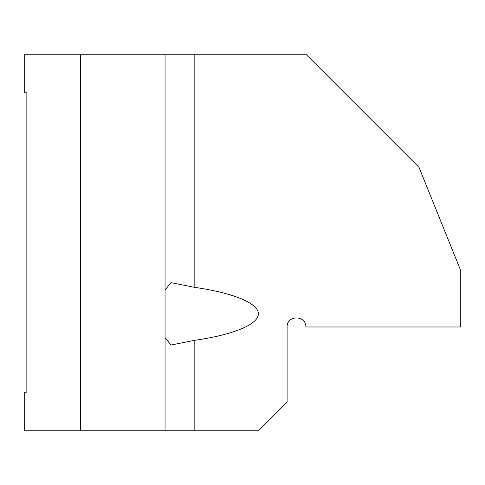 <?xml version="1.0" encoding="UTF-8"?>
<svg xmlns="http://www.w3.org/2000/svg" width="485" height="485" viewBox="0 0 485 485"><rect width="100%" height="100%" fill="white"/><g stroke="black" fill="none" stroke-linecap="round" stroke-linejoin="round"><path stroke-width="0.73" d="M165.058 290.085L170.969 282.646L194.158 287.284C233.382 292.885 258.323 303.192 258.402 313.843C258.323 324.489 233.382 334.802 194.158 340.403L170.969 345.041L165.058 337.596M165.058 430.243L165.058 54.756L306.387 54.756L419.034 167.404L460.75 270.66L460.75 326.981L305.865 326.981C306.314 314.929 286.635 314.929 287.09 326.981L287.09 402.083L258.929 430.243L24.25 430.243L24.25 392.692L26.129 392.692L26.129 92.308L24.25 92.308L24.25 54.756L165.058 54.756M26.129 273.479L26.129 92.308M80.571 430.243L80.571 54.756M194.158 287.284L194.158 54.756M194.158 430.243L194.158 340.403"/></g></svg>
